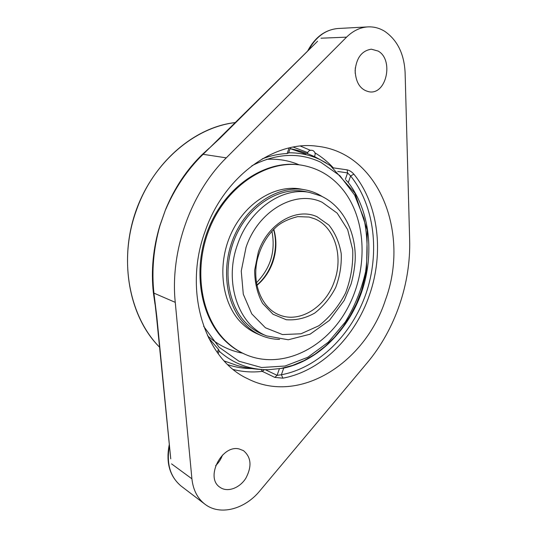 <?xml version="1.0" encoding="UTF-8"?>
<svg xmlns="http://www.w3.org/2000/svg" width="537" height="537" viewBox="0 0 537 537"><rect width="100%" height="100%" fill="white"/><g stroke="black" fill="none" stroke-linecap="round" stroke-linejoin="round"><path stroke-width="0.81" d="M209.242 148.118L202.16 154.609C186.661 169.685 174.478 187.977 165.597 209.47L159.818 225.775C153.119 248.154 150.957 270.386 153.34 292.477L155.032 304.358M170.679 458.135L156.831 316.796L153.931 293.128C151.541 270.782 153.535 248.336 159.912 225.795L165.597 209.47C173.035 191.736 182.842 176.015 195.032 162.308L202.637 154.374L219.955 138.284L317.105 41.705M355.185 73.368L355.319 67.816M219.425 138.445L219.955 138.284M165.698 209.504C174.941 188.031 187.4 169.638 203.08 154.307L226.278 157.858L346.553 37.154C353.017 30.797 360.152 27.38 367.946 26.89C373.987 26.615 379.666 28.146 384.975 31.488C397.467 40.302 404.18 54.022 405.113 72.656L409.65 239.811C410.879 283.65 395.118 329.564 367.227 362.77L259.821 490.878C244.778 509.365 219.881 515.997 204.845 504.136C197.435 498.336 193.125 489.892 191.91 478.816L175.257 302.351C169.974 251.195 190.689 192.904 226.278 157.858M175.257 302.351L153.931 293.128L152.931 285.167C151.749 265.291 154.045 245.496 159.818 225.775L159.912 225.795M215.639 465.639C218.74 462.672 221.009 459.155 222.446 455.101M262.224 158.865C270.534 155.696 278.831 153.918 287.12 153.522L288.604 152.978L290.477 147.648M264.432 369.651L262.304 371.369L274.823 377.404L282.892 378.162C321.119 371.174 355.199 336.968 369.443 295.048C384.123 253.269 378.753 204.698 353.883 174.169L350.601 175.961L347.593 172.914L347.124 169.846L333.39 167.866M274.823 377.404L277.099 375.329L281.395 374.766L282.892 378.162M353.883 174.169C351.802 171.853 349.553 170.41 347.124 169.846M346.023 180.143L348.312 182.54C370.053 210.813 374.658 254.249 361.596 292.195C348.426 330.087 318.099 360.763 283.717 368.087L280.334 368.55M218.197 353.702L219.197 350.856L218.425 349.318L208.497 337.793M305.815 154.079L290.141 148.615M385.432 299.988C365.207 362.804 299.424 405.522 247.362 378.572C204.946 359.045 182.916 291.43 205.047 231.501C223.895 176.129 274.756 140.097 317.125 146.239C379.545 152.817 409.999 233.964 385.432 299.988M156.831 316.796L156.482 316.387M239.368 449.019L243.516 450.677C251.276 457.282 252.048 466.478 245.818 478.266C239.589 488.227 227.393 492.657 220.036 487.321C204.671 477.816 221.848 444.072 239.368 449.019M378.142 51.069C393.614 59.446 386.895 93.559 370.168 91.968C360.837 90.424 355.823 83.302 355.118 70.595C356.434 57.828 361.844 50.7 371.349 49.189L378.142 51.069M219.103 351.117C227.782 358.81 237.394 364.133 247.94 367.08C254.88 369.006 261.962 369.865 269.171 369.671L281.046 368.422L292.752 365.361L304.117 360.589L314.95 354.219L325.113 346.392L334.47 337.249L342.881 326.952L350.252 315.669L356.474 303.566L361.475 290.826L366.509 271.071L367.268 230.084L354.903 193.085L330.423 165.685L320.381 159.791C310.561 155.052 299.995 152.709 288.684 152.77M271.897 231.172C275.783 251.094 270.621 268.292 256.397 282.777M307.996 192.145L304.949 191.481C279.696 186.581 249.779 204.872 235.958 235.736C222.009 266.527 226.97 304.291 246.369 323.395C251.081 328.087 256.337 331.658 262.123 334.108L265.03 335.229M322.435 196.67C317.099 193.273 311.312 190.997 305.076 189.836C279.287 184.889 248.738 203.617 234.642 235.172C220.425 266.654 225.547 305.217 245.375 324.69C250.148 329.429 255.464 333.054 261.324 335.551C267.171 338.021 273.252 339.303 279.576 339.411M303.056 191.232L302.472 191.091M259.841 333.074L260.405 333.276M301.002 165.087L300.035 164.946C266.58 159.69 227.285 184.661 209.638 225.889C191.823 267.03 199.462 316.575 225.433 341.116C230.897 346.352 236.891 350.5 243.409 353.547L244.295 353.964C279.777 370.355 323.462 349.976 345.687 311.561C368.127 273.226 367.751 221.096 343.089 189.937C332.041 176.176 318.011 167.893 301.002 165.087C267.52 159.825 228.191 184.835 210.517 226.131C192.682 267.339 200.321 316.958 226.305 341.519C231.776 346.761 237.77 350.909 244.295 353.964M305.076 189.836L301.042 189.098C275.32 184.171 244.892 202.771 230.876 234.125C216.733 265.399 221.862 303.734 241.643 323.126C246.409 327.845 251.712 331.45 257.552 333.947L261.324 335.551M159.57 347.197C129.095 316.971 118.207 259.962 136.338 210.484C153.105 162.134 194.803 126.853 235.475 122.55C193.823 127.363 152.031 163.402 135.371 212.558C118.637 261.68 129.565 316.837 159.57 347.211M152.931 285.167L153.34 292.477M308.567 50.163C315.924 36.771 325.744 29.548 338.035 28.501C325.093 29.676 314.957 37.214 307.607 51.109M169.303 444.394C165.671 462.491 169.638 476.4 181.197 486.133C170.135 476.943 166.215 463.505 169.444 445.817M191.91 478.816L171.545 463.867M289.074 147.964L287.12 153.522M348.312 182.54L350.601 175.961C374.705 205.953 380.008 252.914 365.919 293.833C351.735 334.705 318.689 367.677 281.395 374.766L283.717 368.087M337.686 171.451L347.593 172.914L345.351 179.338M333.148 167.678C327.731 161.832 321.676 156.891 314.977 152.857M310.339 150.286L300.445 146.091M293.242 147.091L307.634 152.575M314.434 156.448L315.286 157.005M279.401 368.704L277.099 375.329L265.251 369.678M261.116 369.503L262.304 371.369C252.511 372.537 242.865 371.919 233.36 369.51M251.759 368.577C243.617 368.57 235.662 367.281 227.903 364.704M218.425 349.318L217.31 352.5M152.951 285.395L156.489 316.461L170.746 458.84M346.553 37.154L320.992 38.201M301.875 191.018L309.721 192.468C282.516 186.641 249.416 209.296 237.569 244.395C223.634 282.147 238.428 325.113 266.654 335.914L259.304 332.806M256.887 285.429C264.117 279.361 269.42 271.621 272.783 262.204C276.589 250.967 276.911 239.972 273.763 229.225M334.484 280.985C326.08 306.607 300.297 323.422 279.69 315.071C262.392 308.721 251.779 284.677 257.169 260.177C260.72 245.912 267.56 234.421 277.696 225.701C282.684 221.761 289.362 218.734 297.733 216.619L309.131 217.049L314.776 218.861C334.766 226.983 343.505 256.256 334.484 280.985M317.166 216.794C296.646 207.074 267.822 223.432 258.344 251.974L254.639 270.252C254.706 282.643 257.351 293.679 262.566 303.365L273.065 314.279L286.288 319.716C295.954 320.468 305.392 318.28 314.615 313.145C323.234 306.499 330.248 297.975 335.659 287.55C339.84 276.474 341.693 265.184 341.223 253.679C339.337 242.576 335.236 233.045 328.919 225.09L317.166 216.794M322.22 202.321L337.196 213.155L347.667 229.635L352.708 249.859C353.265 264.526 350.883 278.918 345.566 293.014C338.699 306.305 329.785 317.226 318.817 325.784L301.002 333.779L282.536 334.578L265.432 327.785L251.752 313.863L243.288 294.195L241.254 271.057L246.047 247.309C258.411 210.162 296.015 189.427 322.22 202.321M251.806 165.805C276.146 153.293 299.122 152.099 320.717 162.214L339.928 175.727L354.595 195.012L363.972 218.532C367.509 235.763 368.06 253.477 365.61 271.668C361.495 289.638 354.735 306.412 345.331 321.992L328.268 342.223L307.775 357.293L285.06 366.026L261.579 367.509L238.992 361.233L219.083 347.251L203.63 326.261M200.341 156.656L195.032 162.308M317.568 41.242L195.166 162.167M204.845 504.136L181.197 486.133M367.946 26.89L338.035 28.501M273.514 229.474C279.327 248.363 272.078 272.514 256.814 285.08M309.721 192.468L320.965 195.978C343.271 206.168 356.313 232.521 355.179 260.385C354.621 268.352 353.252 276.226 351.077 284.006L344.224 300.371L329.396 320.421L310.077 334.195L288.282 339.773L266.654 335.914M314.346 156.562C315.763 154.112 315.293 152.105 312.95 150.561C310.077 149.702 308.211 150.722 307.339 153.609M224.251 360.985L237.018 365.455C245.899 367.966 254.947 369.355 264.164 369.637M326.228 162.953L315.246 156.985C307.218 153.193 298.854 150.394 290.148 148.581M299.196 164.832C288.953 160.489 278.092 158.663 266.627 159.335M207.537 335.793C217.894 344.955 229.594 350.755 242.637 353.185"/></g></svg>
